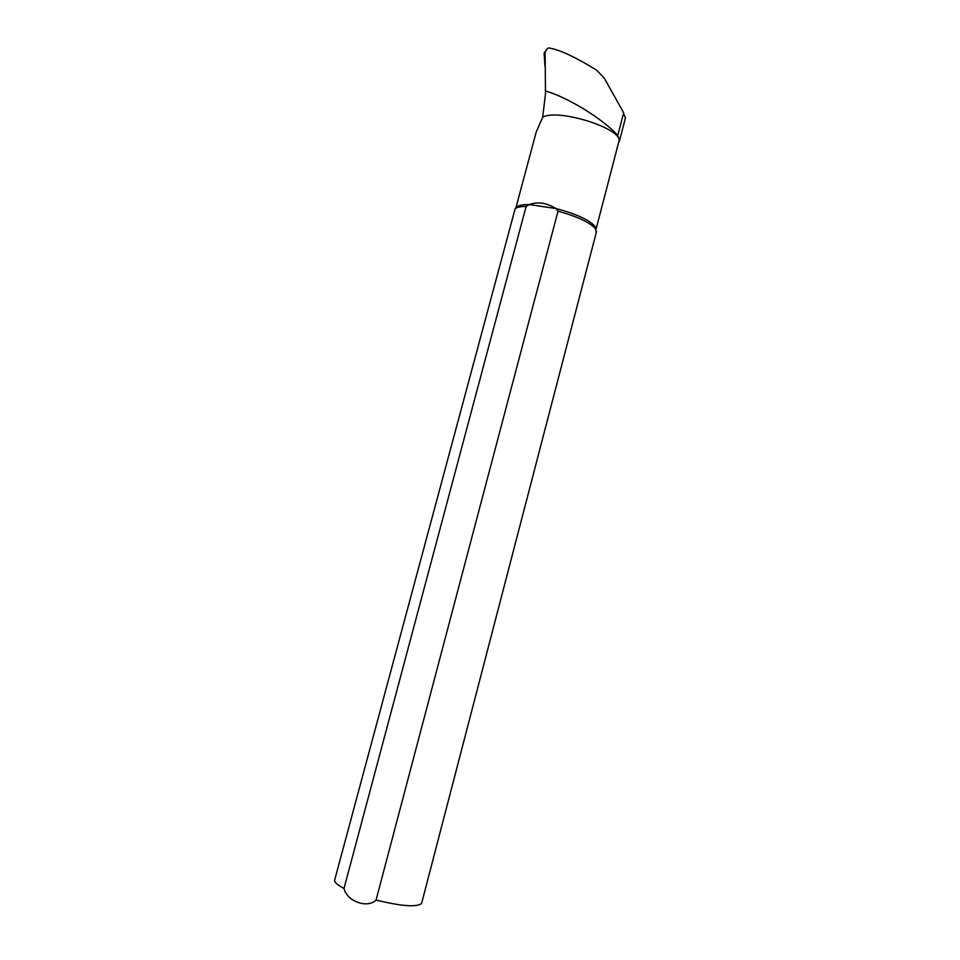 <?xml version="1.0" encoding="UTF-8"?>
<svg xmlns="http://www.w3.org/2000/svg" width="960" height="960" viewBox="0 0 960 960"><rect width="100%" height="100%" fill="white"/><g stroke="black" fill="none" stroke-linecap="round" stroke-linejoin="round"><path stroke-width="1.44" d="M536.196 132.132L542.676 117.216L545.496 93.804L545.112 52.968C546.192 49.5 547.524 47.844 549.12 48C559.572 49.668 575.424 57.072 596.7 70.236L604.212 78.036L623.076 111.756L625.404 118.164M545.268 90.924C556.5 94.14 569.868 100.476 585.336 109.932C600.996 119.928 611.796 128.472 617.724 135.588L619.608 140.412L618.564 142.716M515.712 208.344L516.72 206.928C518.76 205.272 522.96 204.492 529.344 204.576L526.14 206.376L344.004 888.48C346.968 901.344 367.32 908.76 376.056 900.06L558.036 211.152L555.96 208.536C546.72 202.8 537.852 201.48 529.344 204.576L555.96 208.536C576.732 214.092 589.836 220.14 595.248 226.68L596.052 229.176L618.672 142.32M542.676 117.216C558.072 108.216 622.752 128.64 618.972 141.168M344.004 888.48C336.852 884.712 333.78 881.748 334.788 879.588L515.136 208.764C516.972 207.264 520.644 206.472 526.14 206.376M558.036 211.152C578.064 216.804 590.616 222.768 595.704 229.044L596.28 232.536M544.92 65.964L544.116 53.184L547.212 48.852M623.64 112.92L617.724 135.588M376.056 900.06C401.808 906.312 416.988 907.428 421.608 903.384L421.812 902.58M619.608 140.412L625.5 117.78M515.88 207.9L536.184 132.132M595.248 226.68L595.704 229.044M421.608 903.384L596.52 231.576M516.72 206.928L515.136 208.764"/></g></svg>
